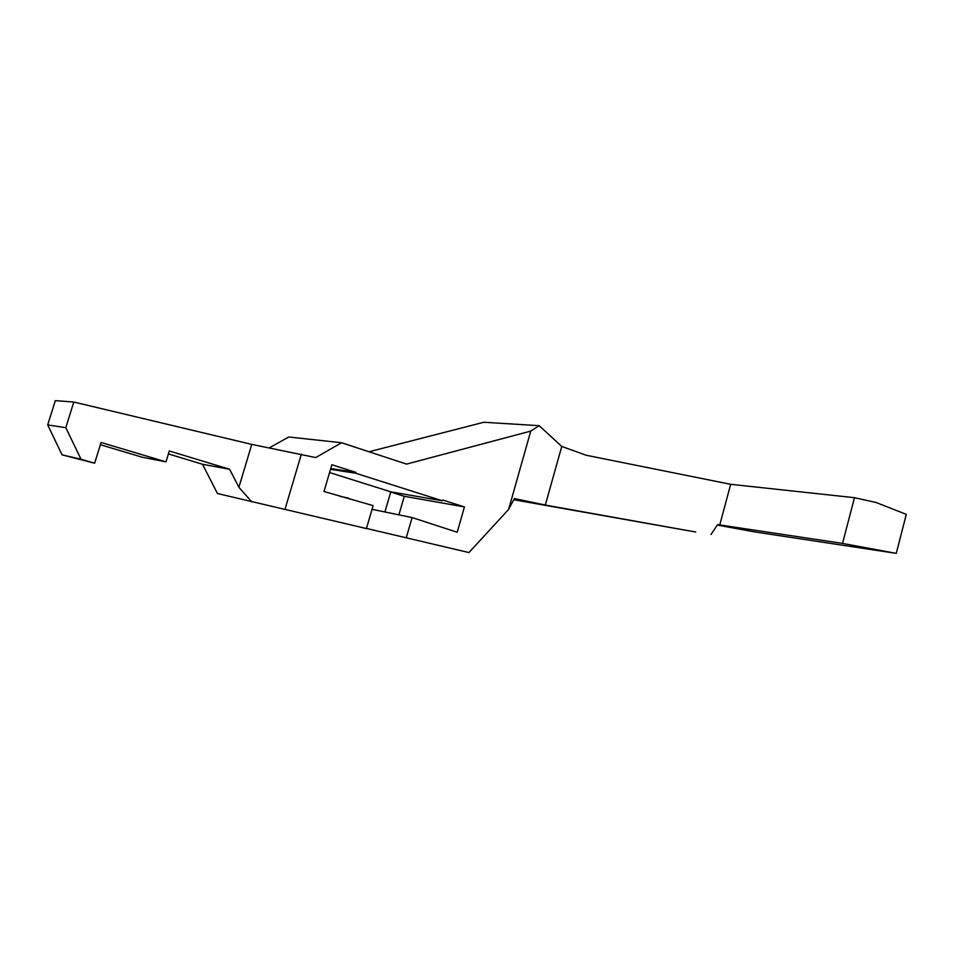 <?xml version="1.0" encoding="UTF-8"?>
<svg xmlns="http://www.w3.org/2000/svg" width="954" height="954" viewBox="0 0 954 954"><rect width="100%" height="100%" fill="white"/><g stroke="black" fill="none" stroke-linecap="round" stroke-linejoin="round"><path stroke-width="1.43" d="M717.325 525.07L755.067 531.974L896.259 553.368L906.3 514.373L876.07 502.496L854.474 497.69L730.681 484.31L586.138 455.237L561.763 446.424L539.141 425.675L530.758 431.101L406.547 464.109L341.592 442.739L315.702 457.562L251.773 444.397L73.804 402.039L55.32 400.632L47.7 424.912L65.802 427.666L81.03 459.256L94.649 463.203L101.076 442.477L165.984 461.855L169.311 450.98L229.628 469.273L238.882 487.315L251.773 444.397M168.417 453.913L202.522 464.276L217.452 493.516L366.419 528.564L373.109 505.62L323.978 491.489L331.873 464.729L355.866 472.373L355.627 473.208L442.406 500.802L390.782 491.823L384.927 511.976M330.752 468.533L355.866 472.373M366.455 528.444L468.963 552.557L508.613 509.412L514.397 498.525L545.318 505.06L561.763 446.424M202.522 464.276L229.628 469.273M100.373 444.719L142.396 457.276L165.984 461.855M81.03 459.256L62.058 454.843L94.649 463.203M62.058 454.843L47.7 424.912M73.804 402.039L65.802 427.666M238.882 487.315L251.653 501.661M269.338 447.843L288.752 436.992L341.592 442.739M284.936 509.496L301.369 454.14M398.903 514.85L404.281 496.283L464.443 506.932L457.216 532.26L412.092 517.557L372.024 509.317M412.092 517.557L406.225 537.877M390.782 491.823L329.571 472.552M348.341 498.036L340.053 496.414M330.513 469.332L355.627 473.208M442.406 500.802L442.632 499.991L464.443 506.932M404.281 496.283L390.723 492.014M508.613 509.412L530.758 431.101M369.019 451.767L483.833 422.264L539.141 425.675M545.318 505.06L695.681 532.022L513.753 499.729M710.98 534.478L717.635 524.617L842.537 543.41L896.259 553.368M842.537 543.41L854.474 497.69M730.681 484.31L719.733 524.998"/></g></svg>
